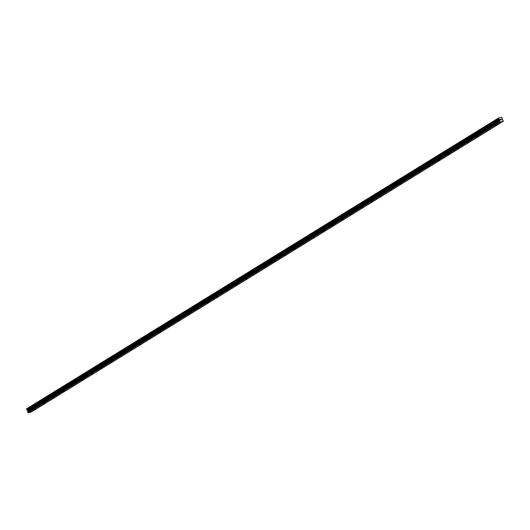 <?xml version="1.0" encoding="UTF-8"?>
<svg xmlns="http://www.w3.org/2000/svg" width="530" height="530" viewBox="0 0 530 530"><rect width="100%" height="100%" fill="white"/><g stroke="black" fill="none" stroke-linecap="round" stroke-linejoin="round"><path stroke-width="0.79" d="M497.551 124.464L496.312 124.914L497.551 124.464M487.918 130.393L486.679 130.85L487.918 130.393M478.285 136.329L477.04 136.786L478.285 136.329M468.652 142.265L467.407 142.716L468.652 142.265M459.013 148.195L457.774 148.652L459.013 148.195M449.38 154.131L448.142 154.588L449.38 154.131M439.748 160.067L438.502 160.517L439.748 160.067M430.115 166.003L428.869 166.453L430.115 166.003M420.482 171.932L419.237 172.389L420.482 171.932M410.843 177.868L409.604 178.319L410.843 177.868M401.21 183.804L399.971 184.255L401.21 183.804M391.577 189.733L390.332 190.19L391.577 189.733M381.944 195.669L380.699 196.12L381.944 195.669M372.305 201.605L371.066 202.056L372.305 201.605M362.672 207.535L361.433 207.992L362.672 207.535M353.04 213.471L351.794 213.921L353.04 213.471M343.407 219.407L342.161 219.857L343.407 219.407M333.774 225.336L332.529 225.793L333.774 225.336M324.135 231.272L322.896 231.723L324.135 231.272M314.502 237.208L313.263 237.659L314.502 237.208M304.869 243.137L303.624 243.595L304.869 243.137M295.236 249.073L293.991 249.531L295.236 249.073M285.597 255.01L284.358 255.46L285.597 255.01M275.964 260.939L274.726 261.396L275.964 260.939M266.332 266.875L265.093 267.332L266.332 266.875M256.699 272.811L255.453 273.261L256.699 272.811M247.066 278.747L245.821 279.197L247.066 278.747M237.427 284.676L236.188 285.133L237.427 284.676M227.794 290.612L226.555 291.063L227.794 290.612M218.161 296.548L216.916 296.999L218.161 296.548M208.528 302.478L207.283 302.935L208.528 302.478M198.889 308.414L197.65 308.864L198.889 308.414M189.256 314.35L188.018 314.8L189.256 314.35M179.624 320.279L178.385 320.736L179.624 320.279M169.991 326.215L168.745 326.665L169.991 326.215M160.358 332.151L159.113 332.601L160.358 332.151M150.719 338.08L149.48 338.537L150.719 338.08M141.086 344.016L139.847 344.467L141.086 344.016M131.453 349.952L130.208 350.403L131.453 349.952M121.82 355.882L120.575 356.339L121.82 355.882M112.188 361.818L110.942 362.275L112.188 361.818M102.548 367.754L101.309 368.204L102.548 367.754M92.916 373.683L91.677 374.14L92.916 373.683M83.283 379.619L82.037 380.076L83.283 379.619M73.65 385.555L72.405 386.006L73.65 385.555M64.011 391.484L62.772 391.942L64.011 391.484M54.378 397.421L53.139 397.878L54.378 397.421M44.745 403.356L43.506 403.807L44.745 403.356M35.112 409.292L33.867 409.743L35.112 409.292M503.427 121.211L31.349 411.976L28.183 412.824L27.626 412.009L499.704 121.251L499.869 120.091L499.306 119.363A0.517 0.358 58.4 0 0 498.863 119.064L498.617 118.508A0.517 0.358 58.4 0 0 498.737 118.064L501.499 117.322A0.517 0.358 58.4 0 0 501.936 117.62L502.188 118.177A0.517 0.358 58.4 0 0 502.069 118.627L503.427 121.211L500.254 122.059L499.704 121.251M498.77 117.859L26.659 408.822A0.517 0.358 58.4 0 1 26.546 409.266L26.785 409.829A0.517 0.358 58.4 0 1 27.229 410.127L27.792 410.856L27.626 412.009M500.664 119.204L500.313 119.296L500.664 119.204M501.016 120.012L500.313 119.296M501.035 119.343L501.406 119.906M501.446 119.899L501.095 119.091M498.617 118.508L26.546 409.266L498.617 118.508M27.898 412.632L499.975 121.874M28.183 412.824L500.254 122.059M27.302 410.193L499.379 119.435M27.229 410.127L499.306 119.363M26.659 408.822L498.737 118.064M26.666 408.736L498.737 117.971M27.606 411.83L499.684 121.065M27.812 411.035L499.889 120.27M27.792 410.856L499.869 120.091M27.633 410.485L499.71 119.727M27.507 410.333L499.585 119.575M26.785 409.829L498.863 119.064M26.725 409.809L498.803 119.045M26.679 409.776L498.757 119.018M26.619 409.703L498.697 118.939M26.513 409.451L498.584 118.694M26.5 409.359L498.578 118.601M26.513 409.312L498.591 118.554"/></g></svg>

